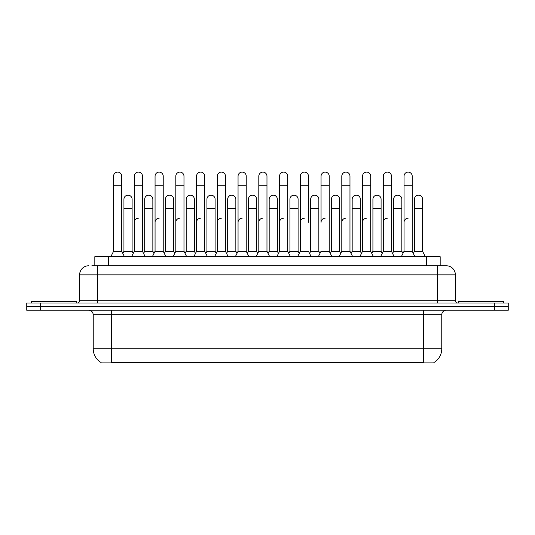<?xml version="1.0" encoding="UTF-8"?>
<svg xmlns="http://www.w3.org/2000/svg" width="535" height="535" viewBox="0 0 535 535"><rect width="100%" height="100%" fill="white"/><g stroke="black" fill="none" stroke-linecap="round" stroke-linejoin="round"><path stroke-width="0.8" d="M91.873 265.775L97.771 265.775L91.873 265.775L94.829 265.775L94.829 256.7L440.171 256.7L440.171 265.775M434.052 362.449L434.052 362.89L100.948 362.89L100.948 362.449M101.082 362.529A15.883 15.883 0 0 1 93.237 348.827L111.387 348.827L111.387 362.529L423.613 362.529L423.613 348.827L441.763 348.827L441.763 314.787A4.541 4.541 0 0 1 446.304 310.246M93.237 348.827L93.237 314.787C92.963 312.032 91.452 310.521 88.696 310.246M433.918 362.529A15.883 15.883 0 0 0 441.763 348.827M40.366 302.991L508.25 302.991L508.25 306.622L26.75 306.622L26.75 310.246L40.366 310.246L40.366 306.622L26.75 306.622L26.75 302.991L40.366 302.991L40.366 306.622L508.25 306.622L508.25 310.246L40.366 310.246M88.696 265.775A9.075 9.075 0 0 0 79.621 274.85L79.621 300.717A2.267 2.267 0 0 1 77.348 302.991M455.379 274.85L97.771 274.85L97.771 265.775L446.304 265.775A9.075 9.075 0 0 1 455.379 274.85L455.379 300.717C455.512 302.094 456.268 302.857 457.652 302.991M401.324 256.7L404.045 251.256L412.211 251.256L414.939 256.7M425.312 256.7L422.59 251.256L414.418 251.256L413.314 253.456L412.211 251.256L412.211 176.189A4.086 4.086 0 0 0 408.131 172.109A4.086 4.086 0 0 1 408.386 172.116M392.57 253.456L393.673 251.256L401.838 251.256L402.942 253.456L404.045 251.256L404.045 185.27L412.211 185.27M404.045 185.27L404.045 176.189A4.086 4.086 0 0 1 408.131 172.109M422.59 251.256L422.59 199.247A4.086 4.086 0 0 0 418.758 195.168A4.086 4.086 0 0 1 422.59 199.247M414.418 251.256L414.418 208.322L422.59 208.322M414.418 208.322L414.418 199.247A4.086 4.086 0 0 1 418.758 195.168M404.045 222.299A4.086 4.086 0 0 1 408.131 218.213M380.572 256.7L383.294 251.256L391.466 251.256L394.188 256.7M391.466 251.256L391.466 176.189A4.086 4.086 0 0 0 387.38 172.109A4.086 4.086 0 0 1 387.634 172.116M371.818 253.456L372.922 251.256L381.087 251.256L382.191 253.456L383.294 251.256L383.294 185.27L391.466 185.27M383.294 185.27L383.294 176.189A4.086 4.086 0 0 1 387.38 172.109M359.828 256.7L362.549 251.256L370.715 251.256L373.437 256.7M370.715 251.256L370.715 176.189A4.086 4.086 0 0 0 366.629 172.109A4.086 4.086 0 0 1 366.89 172.116M362.549 251.256L362.549 185.27L370.715 185.27M362.549 185.27L362.549 176.189A4.086 4.086 0 0 1 366.629 172.109M339.076 256.7L341.798 251.256L349.97 251.256L352.692 256.7M349.97 251.256L349.97 176.189A4.086 4.086 0 0 0 345.884 172.109A4.086 4.086 0 0 1 346.138 172.116M341.798 251.256L341.798 185.27L349.97 185.27M341.798 185.27L341.798 176.189A4.086 4.086 0 0 1 345.884 172.109M318.325 256.7L321.053 251.256L329.219 251.256L331.941 256.7M329.219 251.256L329.219 176.189A4.086 4.086 0 0 0 325.133 172.109A4.086 4.086 0 0 1 325.394 172.116M325.133 218.213A4.086 4.086 0 0 0 321.053 222.299L321.053 185.27L329.219 185.27M321.053 185.27L321.053 176.189A4.086 4.086 0 0 1 325.133 172.109M401.838 251.256L401.838 199.247A4.086 4.086 0 0 0 398.013 195.168A4.086 4.086 0 0 1 401.838 199.247M393.673 251.256L393.673 208.322L401.838 208.322M393.673 208.322L393.673 199.247A4.086 4.086 0 0 1 398.013 195.168M381.087 251.256L381.087 199.247A4.086 4.086 0 0 0 377.262 195.168A4.086 4.086 0 0 1 381.087 199.247M372.922 251.256L372.922 208.322L381.087 208.322M372.922 208.322L372.922 199.247A4.086 4.086 0 0 1 377.262 195.168M351.074 253.456L352.17 251.256L360.343 251.256L361.446 253.456M360.343 251.256L360.343 199.247A4.086 4.086 0 0 0 356.517 195.168A4.086 4.086 0 0 1 360.343 199.247M352.17 251.256L352.17 208.322L360.343 208.322M352.17 208.322L352.17 199.247A4.086 4.086 0 0 1 356.517 195.168M383.294 222.299A4.086 4.086 0 0 1 387.38 218.213M76.672 302.991L76.672 301.626L31.291 301.626L31.291 302.991M503.709 302.991L503.709 301.626L458.328 301.626L458.328 302.991M330.322 253.456L331.426 251.256L339.591 251.256L340.695 253.456M339.591 251.256L339.591 199.247A4.086 4.086 0 0 0 335.766 195.168A4.086 4.086 0 0 1 339.591 199.247M331.426 251.256L331.426 208.322L339.591 208.322M331.426 208.322L331.426 199.247A4.086 4.086 0 0 1 335.766 195.168M362.549 222.299A4.086 4.086 0 0 1 366.629 218.213M341.798 222.299A4.086 4.086 0 0 1 345.884 218.213M297.58 256.7L300.302 251.256L308.468 251.256L311.196 256.7M308.468 222.299L308.468 176.189A4.086 4.086 0 0 0 304.388 172.109A4.086 4.086 0 0 1 304.642 172.116M300.302 251.256L300.302 185.27L308.468 185.27M300.302 185.27L300.302 176.189A4.086 4.086 0 0 1 304.388 172.109M276.829 256.7L279.551 251.256L287.723 251.256L290.445 256.7M287.723 251.256L287.723 176.189A4.086 4.086 0 0 0 283.637 172.109A4.086 4.086 0 0 1 283.891 172.116M279.551 251.256L279.551 185.27L287.723 185.27M279.551 185.27L279.551 176.189A4.086 4.086 0 0 1 283.637 172.109M256.084 256.7L258.806 251.256L266.972 251.256L269.693 256.7M266.972 251.256L266.972 176.189A4.086 4.086 0 0 0 262.892 172.109A4.086 4.086 0 0 1 263.146 172.116M258.806 251.256L258.806 185.27L266.972 185.27M258.806 185.27L258.806 176.189A4.086 4.086 0 0 1 262.892 172.109M235.333 256.7L238.055 251.256L246.227 251.256L248.949 256.7M246.227 251.256L246.227 176.189A4.086 4.086 0 0 0 242.141 172.109A4.086 4.086 0 0 1 242.395 172.116M226.579 253.456L227.683 251.256L235.848 251.256L236.951 253.456L238.055 251.256L238.055 185.27L246.227 185.27M238.055 185.27L238.055 176.189A4.086 4.086 0 0 1 242.141 172.109M309.571 253.456L310.674 251.256L318.847 251.256L319.95 253.456M318.847 251.256L318.847 199.247A4.086 4.086 0 0 0 315.015 195.168A4.086 4.086 0 0 1 318.847 199.247M310.674 251.256L310.674 208.322L318.847 208.322M310.674 208.322L310.674 199.247A4.086 4.086 0 0 1 315.015 195.168M288.826 253.456L289.93 251.256L298.095 251.256L299.199 253.456M298.095 251.256L298.095 199.247A4.086 4.086 0 0 0 294.27 195.168A4.086 4.086 0 0 1 298.095 199.247M289.93 251.256L289.93 208.322L298.095 208.322M289.93 208.322L289.93 199.247A4.086 4.086 0 0 1 294.27 195.168M268.075 253.456L269.179 251.256L277.351 251.256L278.447 253.456M277.351 251.256L277.351 199.247A4.086 4.086 0 0 0 273.519 195.168A4.086 4.086 0 0 1 277.351 199.247M269.179 251.256L269.179 208.322L277.351 208.322M269.179 208.322L269.179 199.247A4.086 4.086 0 0 1 273.519 195.168M247.33 253.456L248.434 251.256L256.599 251.256L257.703 253.456M256.599 251.256L256.599 199.247A4.086 4.086 0 0 0 252.774 195.168A4.086 4.086 0 0 1 256.599 199.247M248.434 251.256L248.434 208.322L256.599 208.322M248.434 208.322L248.434 199.247A4.086 4.086 0 0 1 252.774 195.168M300.302 222.299A4.086 4.086 0 0 1 304.388 218.213M279.551 222.299A4.086 4.086 0 0 1 283.637 218.213M258.806 222.299A4.086 4.086 0 0 1 262.892 218.213M214.582 256.7L217.31 251.256L225.476 251.256L228.198 256.7M225.476 251.256L225.476 176.189A4.086 4.086 0 0 0 221.39 172.109A4.086 4.086 0 0 1 221.65 172.116M217.31 251.256L217.31 185.27L225.476 185.27M217.31 185.27L217.31 176.189A4.086 4.086 0 0 1 221.39 172.109M193.837 256.7L196.559 251.256L204.731 251.256L207.453 256.7M204.731 251.256L204.731 176.189A4.086 4.086 0 0 0 200.645 172.109A4.086 4.086 0 0 1 200.899 172.116M173.086 256.7L175.808 251.256L183.98 251.256L185.083 253.456L186.187 251.256L194.352 251.256L195.456 253.456L196.559 251.256L196.559 185.27L204.731 185.27M196.559 185.27L196.559 176.189A4.086 4.086 0 0 1 200.645 172.109M152.341 256.7L155.063 251.256L163.228 251.256L164.332 253.456L165.435 251.256L173.608 251.256L174.711 253.456L175.808 251.256L175.808 185.27L183.98 185.27L183.98 251.256L186.702 256.7M175.808 185.27L175.808 176.189A4.086 4.086 0 0 1 180.155 172.116A4.086 4.086 0 0 1 183.98 176.189L183.98 185.27M131.59 256.7L134.312 251.256L142.484 251.256L143.587 253.456L144.691 251.256L152.856 251.256L153.96 253.456L155.063 251.256L155.063 185.27L163.228 185.27L163.228 251.256L165.957 256.7M155.063 185.27L155.063 176.189A4.086 4.086 0 0 1 159.403 172.116A4.086 4.086 0 0 1 163.228 176.189L163.228 185.27M122.836 253.456L123.939 251.256L132.105 251.256L133.208 253.456L134.312 251.256L134.312 185.27L142.484 185.27L142.484 251.256L145.206 256.7M134.312 185.27L134.312 176.189A4.086 4.086 0 0 1 138.652 172.116A4.086 4.086 0 0 1 142.484 176.189L142.484 185.27M110.845 256.7L113.567 251.256L121.733 251.256L124.454 256.7M121.733 251.256L121.733 176.189A4.086 4.086 0 0 0 117.646 172.109A4.086 4.086 0 0 1 117.907 172.116M113.567 251.256L113.567 185.27L121.733 185.27M113.567 185.27L113.567 176.189A4.086 4.086 0 0 1 117.646 172.109M235.848 251.256L235.848 199.247A4.086 4.086 0 0 0 232.023 195.168A4.086 4.086 0 0 1 235.848 199.247M227.683 251.256L227.683 208.322L235.848 208.322M227.683 208.322L227.683 199.247A4.086 4.086 0 0 1 232.023 195.168M205.828 253.456L206.931 251.256L215.103 251.256L216.207 253.456M215.103 251.256L215.103 199.247A4.086 4.086 0 0 0 211.272 195.168A4.086 4.086 0 0 1 215.103 199.247M206.931 251.256L206.931 208.322L215.103 208.322M206.931 208.322L206.931 199.247A4.086 4.086 0 0 1 211.272 195.168M194.352 251.256L194.352 199.247A4.086 4.086 0 0 0 190.527 195.168A4.086 4.086 0 0 1 194.352 199.247M186.187 251.256L186.187 208.322L194.352 208.322M186.187 208.322L186.187 199.247A4.086 4.086 0 0 1 190.527 195.168M173.608 251.256L173.608 199.247A4.086 4.086 0 0 0 169.776 195.168A4.086 4.086 0 0 1 173.608 199.247M165.435 251.256L165.435 208.322L173.608 208.322M165.435 208.322L165.435 199.247A4.086 4.086 0 0 1 169.776 195.168M152.856 251.256L152.856 199.247A4.086 4.086 0 0 0 149.031 195.168A4.086 4.086 0 0 1 152.856 199.247M144.691 251.256L144.691 208.322L152.856 208.322M144.691 208.322L144.691 199.247A4.086 4.086 0 0 1 149.031 195.168M132.105 251.256L132.105 199.247A4.086 4.086 0 0 0 128.28 195.168A4.086 4.086 0 0 1 132.105 199.247M123.939 251.256L123.939 208.322L132.105 208.322M123.939 208.322L123.939 199.247A4.086 4.086 0 0 1 128.28 195.168M238.055 251.256L238.055 222.299A4.086 4.086 0 0 1 242.141 218.213M217.31 222.299A4.086 4.086 0 0 1 221.39 218.213M196.559 251.256L196.559 222.299A4.086 4.086 0 0 1 200.645 218.213M175.808 251.256L175.808 222.299A4.086 4.086 0 0 1 179.894 218.213M163.228 251.256L163.228 222.299M155.063 222.299A4.086 4.086 0 0 1 159.149 218.213M134.312 222.299A4.086 4.086 0 0 1 138.398 218.213M421.801 362.89L421.801 362.449M113.199 362.89L113.199 362.449M108.444 265.775L108.444 256.7M426.555 265.775L426.555 256.7M423.613 310.246L423.613 314.787L93.237 314.787M441.763 314.787L423.613 314.787L423.613 348.827L111.387 348.827L111.387 310.246M494.634 310.246L494.634 302.991M97.771 302.991L97.771 274.85L79.621 274.85M79.621 300.717L455.379 300.717M437.229 265.775L437.229 302.991"/></g></svg>
